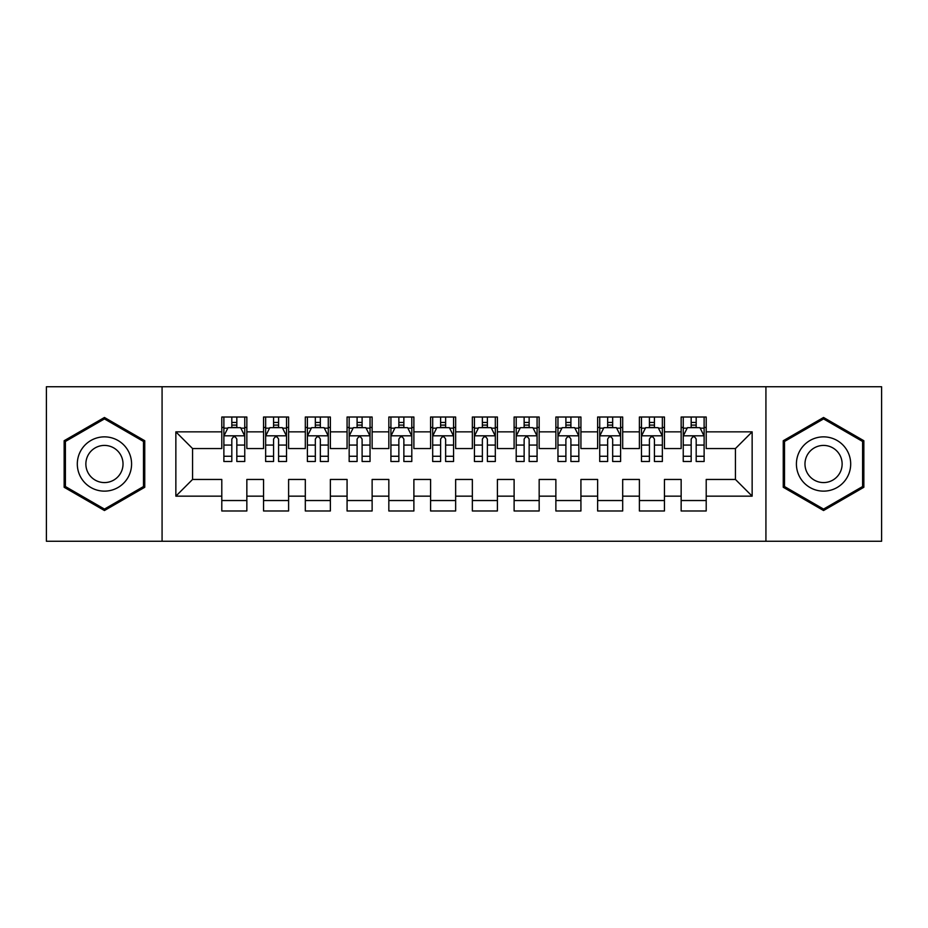 <?xml version="1.0" encoding="UTF-8"?>
<svg xmlns="http://www.w3.org/2000/svg" width="928" height="928" viewBox="0 0 928 928"><rect width="100%" height="100%" fill="white"/><g stroke="black" fill="none" stroke-linecap="round" stroke-linejoin="round"><path stroke-width="1.39" d="M765.925 541.256L881.6 541.256L881.6 386.744L765.925 386.744L765.925 541.256L162.075 541.256L162.075 386.744L46.4 386.744L46.4 541.256L162.075 541.256M765.925 386.744L162.075 386.744M175.856 496.155L175.856 431.845L221.792 431.845L221.792 448.549L192.56 448.549L192.56 479.451L175.856 496.155L221.792 496.155L221.792 510.98L246.848 510.98L246.848 496.155L263.552 496.155L263.552 510.98L288.608 510.98L288.608 496.155L305.312 496.155L305.312 510.98L330.368 510.98L330.368 496.155L347.072 496.155L347.072 510.98L372.128 510.98L372.128 496.155L388.832 496.155L388.832 510.98L413.888 510.98L413.888 496.155L430.592 496.155L430.592 510.98L455.648 510.98L455.648 496.155L472.352 496.155L472.352 510.98L497.408 510.98L497.408 496.155L514.112 496.155L514.112 510.98L539.168 510.98L539.168 496.155L555.872 496.155L555.872 510.98L580.928 510.98L580.928 496.155L597.632 496.155L597.632 510.98L622.688 510.98L622.688 496.155L639.392 496.155L639.392 510.98L664.448 510.98L664.448 496.155L681.152 496.155L681.152 510.98L706.208 510.98L706.208 479.451L735.44 479.451L735.44 448.549L706.208 448.549L706.208 431.845L752.144 431.845L752.144 496.155L706.208 496.155M706.208 431.845L706.208 417.02L681.152 417.02L681.152 431.845L664.448 431.845L664.448 417.02L639.392 417.02L639.392 431.845L622.688 431.845L622.688 417.02L597.632 417.02L597.632 431.845L580.928 431.845L580.928 417.02L555.872 417.02L555.872 431.845L539.168 431.845L539.168 417.02L514.112 417.02L514.112 431.845L497.408 431.845L497.408 417.02L472.352 417.02L472.352 431.845L455.648 431.845L455.648 417.02L430.592 417.02L430.592 431.845L413.888 431.845L413.888 417.02L388.832 417.02L388.832 431.845L372.128 431.845L372.128 417.02L347.072 417.02L347.072 431.845L330.368 431.845L330.368 417.02L305.312 417.02L305.312 431.845L288.608 431.845L288.608 417.02L263.552 417.02L263.552 431.845L246.848 431.845L246.848 417.02L221.792 417.02L221.792 431.845M664.448 496.155L664.448 479.451L681.152 479.451L681.152 496.155M752.144 431.845L735.44 448.549M622.688 496.155L622.688 479.451L639.392 479.451L639.392 496.155M681.152 431.845L681.152 448.549L664.448 448.549L664.448 431.845M580.928 496.155L580.928 479.451L597.632 479.451L597.632 496.155M639.392 431.845L639.392 448.549L622.688 448.549L622.688 431.845M539.168 496.155L539.168 479.451L555.872 479.451L555.872 496.155M597.632 431.845L597.632 448.549L580.928 448.549L580.928 431.845M497.408 496.155L497.408 479.451L514.112 479.451L514.112 496.155M555.872 431.845L555.872 448.549L539.168 448.549L539.168 431.845M455.648 496.155L455.648 479.451L472.352 479.451L472.352 496.155M514.112 431.845L514.112 448.549L497.408 448.549L497.408 431.845M413.888 496.155L413.888 479.451L430.592 479.451L430.592 496.155M472.352 431.845L472.352 448.549L455.648 448.549L455.648 431.845M372.128 496.155L372.128 479.451L388.832 479.451L388.832 496.155M430.592 431.845L430.592 448.549L413.888 448.549L413.888 431.845M330.368 496.155L330.368 479.451L347.072 479.451L347.072 496.155M388.832 431.845L388.832 448.549L372.128 448.549L372.128 431.845M288.608 496.155L288.608 479.451L305.312 479.451L305.312 496.155M347.072 431.845L347.072 448.549L330.368 448.549L330.368 431.845M246.848 496.155L246.848 479.451L263.552 479.451L263.552 496.155M305.312 431.845L305.312 448.549L288.608 448.549L288.608 431.845M192.56 479.451L221.792 479.451L221.792 496.155M263.552 431.845L263.552 448.549L246.848 448.549L246.848 431.845M681.152 427.46L683.24 427.46M704.12 427.46L706.208 427.46M639.392 427.46L641.48 427.46M662.36 427.46L664.448 427.46M597.632 427.46L599.72 427.46M620.6 427.46L622.688 427.46M555.872 427.46L557.96 427.46M578.84 427.46L580.928 427.46M514.112 427.46L516.2 427.46M537.08 427.46L539.168 427.46M472.352 427.46L474.44 427.46M495.32 427.46L497.408 427.46M430.592 427.46L432.68 427.46M453.56 427.46L455.648 427.46M388.832 427.46L390.92 427.46M411.8 427.46L413.888 427.46M347.072 427.46L349.16 427.46M370.04 427.46L372.128 427.46M305.312 427.46L307.4 427.46M328.28 427.46L330.368 427.46M263.552 427.46L265.64 427.46M286.52 427.46L288.608 427.46M221.792 427.46L223.88 427.46M244.76 427.46L246.848 427.46M221.792 500.54L246.848 500.54M263.552 500.54L288.608 500.54M305.312 500.54L330.368 500.54M347.072 500.54L372.128 500.54M388.832 500.54L413.888 500.54M430.592 500.54L455.648 500.54M472.352 500.54L497.408 500.54M514.112 500.54L539.168 500.54M555.872 500.54L580.928 500.54M597.632 500.54L622.688 500.54M639.392 500.54L664.448 500.54M681.152 500.54L706.208 500.54M175.856 431.845L192.56 448.549M735.44 479.451L752.144 496.155M144.745 440.73L104.446 417.472L64.148 440.73L64.148 487.27L104.446 510.528L144.745 487.27L144.745 440.73M783.255 440.73L783.255 487.27L823.554 510.528L863.852 487.27L863.852 440.73L823.554 417.472L783.255 440.73M236.826 422.449L231.814 422.449M244.76 456.263L236.826 456.263L236.826 461.494L244.76 461.494L244.76 436.021L240.584 427.669L228.056 427.669L223.88 436.021L223.88 461.494L231.814 461.494L231.814 456.263L223.88 456.263M223.88 436.021L223.88 417.02M244.76 436.021L244.76 417.02M231.814 427.669L231.814 417.02M236.826 417.02L236.826 427.669M236.826 456.263L236.826 439.153C235.155 435.94 233.485 435.94 231.814 439.153L231.814 456.263M236.826 427.46L231.814 427.46M278.586 422.449L273.574 422.449M286.52 456.263L278.586 456.263L278.586 461.494L286.52 461.494L286.52 436.021L282.344 427.669L269.816 427.669L265.64 436.021L265.64 461.494L273.574 461.494L273.574 456.263L265.64 456.263M265.64 436.021L265.64 417.02M286.52 436.021L286.52 417.02M273.574 427.669L273.574 417.02M278.586 417.02L278.586 427.669M278.586 456.263L278.586 439.153C276.915 435.94 275.245 435.94 273.574 439.153L273.574 456.263M278.586 427.46L273.574 427.46M320.346 422.449L315.334 422.449M328.28 456.263L320.346 456.263L320.346 461.494L328.28 461.494L328.28 436.021L324.104 427.669L311.576 427.669L307.4 436.021L307.4 461.494L315.334 461.494L315.334 456.263L307.4 456.263M307.4 436.021L307.4 417.02M328.28 436.021L328.28 417.02M315.334 427.669L315.334 417.02M320.346 417.02L320.346 427.669M320.346 456.263L320.346 439.153C318.675 435.94 317.005 435.94 315.334 439.153L315.334 456.263M320.346 427.46L315.334 427.46M127.948 450.428A27.144 27.144 0 0 0 90.874 440.498A27.144 27.144 0 0 0 80.945 477.572A27.144 27.144 0 0 0 118.018 487.502A27.144 27.144 0 0 0 127.948 450.428M120.536 454.708A18.583 18.583 0 0 0 95.155 447.911A18.583 18.583 0 0 0 88.357 473.292A18.583 18.583 0 0 0 113.738 480.089A18.583 18.583 0 0 0 120.536 454.708M104.446 509.089L65.401 486.539L65.401 441.461L104.446 418.911L143.492 441.461L143.492 486.539L104.446 509.089M847.055 450.428A27.144 27.144 0 0 0 809.982 440.498A27.144 27.144 0 0 0 800.052 477.572A27.144 27.144 0 0 0 837.126 487.502A27.144 27.144 0 0 0 847.055 450.428M839.643 454.708A18.583 18.583 0 0 0 814.262 447.911A18.583 18.583 0 0 0 807.464 473.292A18.583 18.583 0 0 0 832.845 480.089A18.583 18.583 0 0 0 839.643 454.708M823.554 509.089L784.508 486.539L784.508 441.461L823.554 418.911L862.599 441.461L862.599 486.539L823.554 509.089M362.106 422.449L357.094 422.449M370.04 456.263L362.106 456.263L362.106 461.494L370.04 461.494L370.04 436.021L365.864 427.669L353.336 427.669L349.16 436.021L349.16 461.494L357.094 461.494L357.094 456.263L349.16 456.263M349.16 436.021L349.16 417.02M370.04 436.021L370.04 417.02M357.094 427.669L357.094 417.02M362.106 417.02L362.106 427.669M362.106 456.263L362.106 439.153C360.435 435.94 358.765 435.94 357.094 439.153L357.094 456.263M362.106 427.46L357.094 427.46M403.866 422.449L398.854 422.449M411.8 456.263L403.866 456.263L403.866 461.494L411.8 461.494L411.8 436.021L407.624 427.669L395.096 427.669L390.92 436.021L390.92 461.494L398.854 461.494L398.854 456.263L390.92 456.263M390.92 436.021L390.92 417.02M411.8 436.021L411.8 417.02M398.854 427.669L398.854 417.02M403.866 417.02L403.866 427.669M403.866 456.263L403.866 439.153C402.195 435.94 400.525 435.94 398.854 439.153L398.854 456.263M403.866 427.46L398.854 427.46M445.626 422.449L440.614 422.449M453.56 456.263L445.626 456.263L445.626 461.494L453.56 461.494L453.56 436.021L449.384 427.669L436.856 427.669L432.68 436.021L432.68 461.494L440.614 461.494L440.614 456.263L432.68 456.263M432.68 436.021L432.68 417.02M453.56 436.021L453.56 417.02M440.614 427.669L440.614 417.02M445.626 417.02L445.626 427.669M445.626 456.263L445.626 439.153C443.955 435.94 442.285 435.94 440.614 439.153L440.614 456.263M445.626 427.46L440.614 427.46M487.386 422.449L482.374 422.449M495.32 456.263L487.386 456.263L487.386 461.494L495.32 461.494L495.32 436.021L491.144 427.669L478.616 427.669L474.44 436.021L474.44 461.494L482.374 461.494L482.374 456.263L474.44 456.263M474.44 436.021L474.44 417.02M495.32 436.021L495.32 417.02M482.374 427.669L482.374 417.02M487.386 417.02L487.386 427.669M487.386 456.263L487.386 439.153C485.715 435.94 484.045 435.94 482.374 439.153L482.374 456.263M487.386 427.46L482.374 427.46M529.146 422.449L524.134 422.449M537.08 456.263L529.146 456.263L529.146 461.494L537.08 461.494L537.08 436.021L532.904 427.669L520.376 427.669L516.2 436.021L516.2 461.494L524.134 461.494L524.134 456.263L516.2 456.263M516.2 436.021L516.2 417.02M537.08 436.021L537.08 417.02M524.134 427.669L524.134 417.02M529.146 417.02L529.146 427.669M529.146 456.263L529.146 439.153C527.475 435.94 525.805 435.94 524.134 439.153L524.134 456.263M529.146 427.46L524.134 427.46M570.906 422.449L565.894 422.449M578.84 456.263L570.906 456.263L570.906 461.494L578.84 461.494L578.84 436.021L574.664 427.669L562.136 427.669L557.96 436.021L557.96 461.494L565.894 461.494L565.894 456.263L557.96 456.263M557.96 436.021L557.96 417.02M578.84 436.021L578.84 417.02M565.894 427.669L565.894 417.02M570.906 417.02L570.906 427.669M570.906 456.263L570.906 439.153C569.235 435.94 567.565 435.94 565.894 439.153L565.894 456.263M570.906 427.46L565.894 427.46M612.666 422.449L607.654 422.449M620.6 456.263L612.666 456.263L612.666 461.494L620.6 461.494L620.6 436.021L616.424 427.669L603.896 427.669L599.72 436.021L599.72 461.494L607.654 461.494L607.654 456.263L599.72 456.263M599.72 436.021L599.72 417.02M620.6 436.021L620.6 417.02M607.654 427.669L607.654 417.02M612.666 417.02L612.666 427.669M612.666 456.263L612.666 439.153C610.995 435.94 609.325 435.94 607.654 439.153L607.654 456.263M612.666 427.46L607.654 427.46M654.426 422.449L649.414 422.449M662.36 456.263L654.426 456.263L654.426 461.494L662.36 461.494L662.36 436.021L658.184 427.669L645.656 427.669L641.48 436.021L641.48 461.494L649.414 461.494L649.414 456.263L641.48 456.263M641.48 436.021L641.48 417.02M662.36 436.021L662.36 417.02M649.414 427.669L649.414 417.02M654.426 417.02L654.426 427.669M654.426 456.263L654.426 439.153C652.755 435.94 651.085 435.94 649.414 439.153L649.414 456.263M654.426 427.46L649.414 427.46M696.186 422.449L691.174 422.449M704.12 456.263L696.186 456.263L696.186 461.494L704.12 461.494L704.12 436.021L699.944 427.669L687.416 427.669L683.24 436.021L683.24 461.494L691.174 461.494L691.174 456.263L683.24 456.263M683.24 436.021L683.24 417.02M704.12 436.021L704.12 417.02M691.174 427.669L691.174 417.02M696.186 417.02L696.186 427.669M696.186 456.263L696.186 439.153C694.515 435.94 692.845 435.94 691.174 439.153L691.174 456.263M696.186 427.46L691.174 427.46M244.656 435.812L223.984 435.812M223.88 428.168L227.801 428.168M240.839 428.168L244.76 428.168M231.814 445.069L223.88 445.069M244.76 445.069L236.826 445.069M236.826 425.105L231.814 425.105M286.416 435.812L265.744 435.812M265.64 428.168L269.561 428.168M282.599 428.168L286.52 428.168M273.574 445.069L265.64 445.069M286.52 445.069L278.586 445.069M278.586 425.105L273.574 425.105M328.176 435.812L307.504 435.812M307.4 428.168L311.321 428.168M324.359 428.168L328.28 428.168M315.334 445.069L307.4 445.069M328.28 445.069L320.346 445.069M320.346 425.105L315.334 425.105M369.936 435.812L349.264 435.812M349.16 428.168L353.081 428.168M366.119 428.168L370.04 428.168M357.094 445.069L349.16 445.069M370.04 445.069L362.106 445.069M362.106 425.105L357.094 425.105M411.696 435.812L391.024 435.812M390.92 428.168L394.841 428.168M407.879 428.168L411.8 428.168M398.854 445.069L390.92 445.069M411.8 445.069L403.866 445.069M403.866 425.105L398.854 425.105M453.456 435.812L432.784 435.812M432.68 428.168L436.601 428.168M449.639 428.168L453.56 428.168M440.614 445.069L432.68 445.069M453.56 445.069L445.626 445.069M445.626 425.105L440.614 425.105M495.216 435.812L474.544 435.812M474.44 428.168L478.361 428.168M491.399 428.168L495.32 428.168M482.374 445.069L474.44 445.069M495.32 445.069L487.386 445.069M487.386 425.105L482.374 425.105M536.976 435.812L516.304 435.812M516.2 428.168L520.121 428.168M533.159 428.168L537.08 428.168M524.134 445.069L516.2 445.069M537.08 445.069L529.146 445.069M529.146 425.105L524.134 425.105M578.736 435.812L558.064 435.812M557.96 428.168L561.881 428.168M574.919 428.168L578.84 428.168M565.894 445.069L557.96 445.069M578.84 445.069L570.906 445.069M570.906 425.105L565.894 425.105M620.496 435.812L599.824 435.812M599.72 428.168L603.641 428.168M616.679 428.168L620.6 428.168M607.654 445.069L599.72 445.069M620.6 445.069L612.666 445.069M612.666 425.105L607.654 425.105M662.256 435.812L641.584 435.812M641.48 428.168L645.401 428.168M658.439 428.168L662.36 428.168M649.414 445.069L641.48 445.069M662.36 445.069L654.426 445.069M654.426 425.105L649.414 425.105M704.016 435.812L683.344 435.812M683.24 428.168L687.161 428.168M700.199 428.168L704.12 428.168M691.174 445.069L683.24 445.069M704.12 445.069L696.186 445.069M696.186 425.105L691.174 425.105"/></g></svg>
